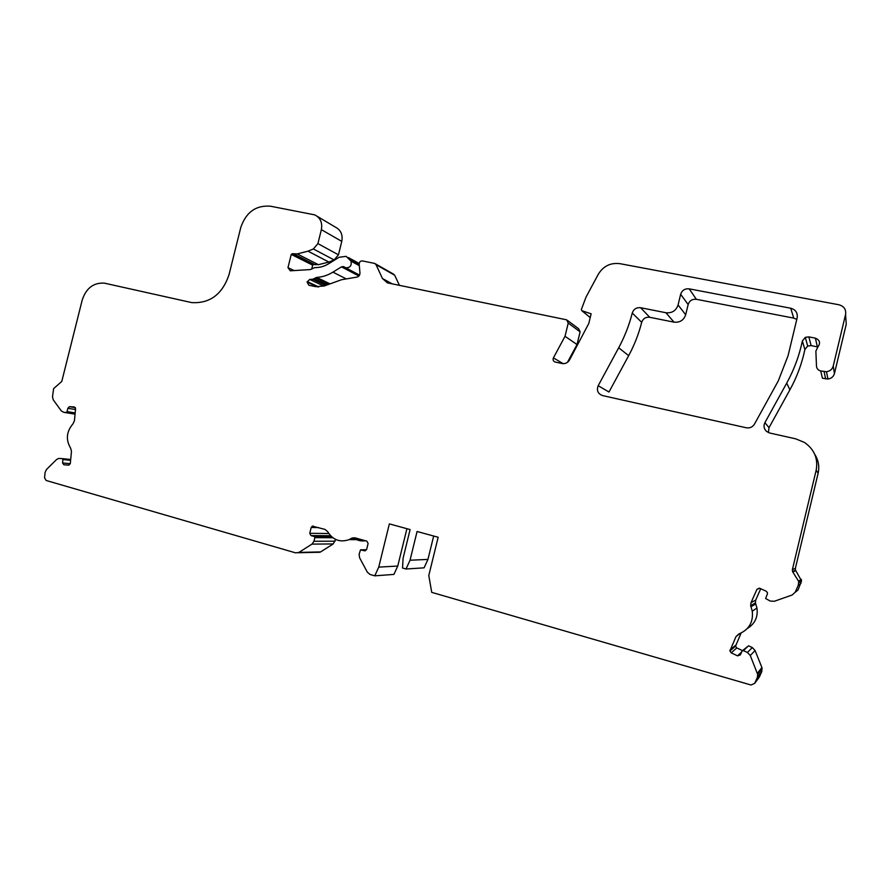 <?xml version="1.0" encoding="UTF-8"?>
<svg xmlns="http://www.w3.org/2000/svg" width="891" height="891" viewBox="0 0 891 891"><rect width="100%" height="100%" fill="white"/><g stroke="black" fill="none" stroke-linecap="round" stroke-linejoin="round"><path stroke-width="1.34" d="M308.008 251.173L297.182 253.924L292.259 253.712L291.246 254.425L287.971 267.645L290.299 270.808L310.369 269.572L314.679 267.612C319.591 267.723 324.279 266.42 328.734 263.703L339.103 257.243L346.165 256.352L350.987 261.119C351.867 265.629 350.107 267.857 345.708 267.801L343.525 266.576L341.476 266.854L332.944 272.145C327.799 275.297 322.375 277.056 316.661 277.413L312.741 279.251L309.689 279.429L307.105 282.091L308.798 285.22L315.525 286.635L324.224 285.978L341.565 279.718L356.255 277.224C358.627 276.934 359.864 275.531 359.953 273.014L359.184 264.037C359.329 261.921 360.41 260.885 362.403 260.929L374.688 263.424L376.035 264.672L382.473 278.527L387.373 282.859L566.687 319.836L568.235 323.065L565.017 336.297L553.411 357.892C552.665 359.919 553.266 361.3 555.227 362.047L562.544 363.617C565.573 363.851 567.901 362.637 569.516 359.975L588.784 323.5L591.134 313.81L581.912 310.714L581.322 309.6L586.055 297.037L598.273 274.294C603.33 266.064 610.569 262.522 619.991 263.68L838.966 304.778C844.033 306.237 846.238 309.467 845.581 314.467L833.23 366.067C832.25 369.32 830 371.213 826.469 371.747L820.7 370.934C818.15 370.244 816.735 368.651 816.479 366.145L815.878 351.143L817.882 346.911C820.711 343.002 819.887 340.095 815.399 338.168L808.872 336.887L805.297 337.344L802.368 340.997C799.272 355.743 794.048 369.787 786.708 383.13L764.901 422.646C763.364 425.92 763.899 428.838 766.516 431.4L769.802 433.037L795.708 438.84L804.484 442.459C814.363 449.409 818.261 458.665 816.167 470.225L792.377 569.639L792.567 571.61L798.726 581.467L798.236 585.365L795.173 592.27L792.188 594.988L774.357 601.269L770.214 601.057L765.614 598.507L767.351 594.03L767.452 592.66L766.215 591.223L759.767 588.294L756.949 589.296L750.99 602.739L750.645 605.713L752.26 611.148C753.452 622.096 749.019 629.681 738.962 633.913L735.988 636.608L729.885 650.976L731.177 652.825L737.559 655.854L740.365 654.896L742.047 651.098L743.45 650.608L747.404 652.479L750.278 655.52L757.706 674.476L757.35 677.394L754.688 683.364L750.979 685.001L431.723 592.359L428.794 575.508L438.16 537.262L417.077 531.493L410.038 560.227L406.018 569.004L402.543 568.013L403.077 558.256L410.105 529.577L389.356 523.886L378.742 567.121L374.766 575.831L370.066 574.472L367.382 572.245L359.574 557.733L359.129 554.146L360.521 549.858L364.497 550.772L366.647 549.424L368.106 543.465L366.858 541.16L354.874 537.796L352.157 537.986L349.049 539.645C339.983 542.686 332.844 540.002 327.621 531.593L324.992 529.399L312.329 526.147L311.204 527.45L309.756 533.308L310.959 535.58L314.256 536.516L314.857 537.652L313.966 541.26L311.973 544.111L298.919 552.409L295.701 552.888L46.12 480.472L44.561 477.81L45.085 472.453L46.455 469.512L56.612 459.489L58.728 458.431L62.259 458.631L62.905 459.533L62.57 462.964L63.874 464.79L68.908 465.124L70.3 463.52L71.469 451.369L70.656 448.24C65.633 439.709 66.424 431.556 73.029 423.782L74.421 420.797L75.59 408.713L74.287 406.92L69.387 406.664L67.872 408.29L66.792 412.5L63.796 412.333L61.334 410.94L53.271 399.847L52.502 396.796L53.616 388.632L61.78 381.426L82.239 299.955C86.193 288.127 93.555 282.525 104.336 283.138L191.799 302.617C209.986 303.586 222.394 294.286 229.02 274.706L240.77 227.506C246.016 212.181 255.929 205.086 270.508 206.211L314.79 214.887C320.404 217.827 322.598 222.75 321.361 229.655L317.909 243.611L313.398 248.957L308.008 251.173L328.89 262.065L318.421 264.683L313.654 264.471L312.674 265.15L311.705 269.093M433.672 536.037L427.947 559.403L424.083 567.834L406.018 569.004M406.92 528.697L397.754 566.041L393.933 574.405L374.766 575.831M365.332 540.737C361.312 541.349 357.558 540.536 354.095 538.32M335.584 539.4L333.223 543.933L320.615 551.919L317.497 552.375M317.307 216.379L335.395 227.138C340.841 229.989 342.968 234.734 341.776 241.383L338.457 254.815L334.114 259.949L328.89 262.065M375.378 263.814L393.388 274.049L394.702 275.252L399.435 285.376M567.667 320.56L578.627 328.746L580.108 331.853L577.023 344.55L567.444 362.347M845.949 319.78L846.25 324.213L834.433 373.585C833.486 376.704 831.325 378.508 827.962 379.02L822.438 378.23L820.7 370.934M817.827 346.967L811.111 345.597L807.68 346.031L804.885 349.528C801.911 363.639 796.91 377.082 789.894 389.846L769.011 427.658L768.387 432.58M814.742 454.321C818.473 460.224 819.597 466.528 818.116 473.244L795.362 568.335L795.54 570.207L801.555 580.91L798.035 589.965L795.173 592.27M760.736 588.728L755.746 599.999L755.412 602.851L756.96 608.041C758.13 616.973 754.944 623.778 747.393 628.445M741.1 633.055L735.543 646.164L736.779 647.935L742.481 650.63M742.604 650.575L748.54 645.797L752.316 647.579L755.078 650.497L761.894 667.504L761.85 671.391L759.31 677.104L754.688 683.364M598.184 385.703C596.413 390.481 597.883 393.777 602.572 395.582L746.235 427.769C749.81 428.337 752.539 427.134 754.454 424.138L778.277 380.914L788.056 355.754L797.167 317.82C797.813 312.875 795.674 309.667 790.729 308.23L689.2 288.851C684.912 288.461 682.06 290.277 680.646 294.308L678.073 304.978C676.046 310.736 671.992 313.32 665.911 312.73L640.629 307.718C636.475 307.306 633.69 309.077 632.276 313.019C629.191 325.126 624.658 336.709 618.699 347.768L598.184 385.703L608.976 392.018L628.667 355.665C634.392 345.062 638.736 333.958 641.687 322.353C643.046 318.577 645.719 316.884 649.717 317.285L673.997 322.152C679.844 322.731 683.742 320.27 685.68 314.746L688.153 304.522C689.5 300.657 692.24 298.919 696.361 299.298L793.725 318.109L796.788 319.379M378.742 567.121L397.754 566.041M410.038 560.227L427.947 559.403M798.236 585.365L800.976 583.36M565.017 336.297L577.023 344.55M757.35 677.394L761.85 671.391M757.395 673.318L761.894 667.504M750.278 655.52L755.078 650.497M747.404 652.479L752.316 647.579M743.45 650.608L748.54 645.797M737.559 655.854L741.646 651.989M731.177 652.825L736.779 647.935M730.052 649.996L735.699 645.229M735.988 636.608L739.886 633.579M750.968 606.804L755.724 603.898M750.99 602.739L755.746 599.999M756.949 589.296L759.344 588.149M798.848 582.792L801.555 580.91M798.57 581.188L801.287 579.362M792.801 572.044L795.763 570.63M792.377 569.639L795.362 568.335M816.167 470.225L818.116 473.244M764.901 422.646L769.011 427.658M786.708 383.13L789.894 389.846M802.368 340.997L804.885 349.528M808.872 336.887L811.111 345.597M815.399 338.168L817.359 346.844M824.064 371.625L825.656 378.887M833.23 366.067L834.433 373.585M845.581 314.467L846.25 324.213M581.912 310.714L590.232 317.53M553.411 357.892L563.179 363.673M568.235 323.065L580.108 331.853M307.105 282.091L317.497 286.913M307.228 281.601L318.733 286.958M309.689 279.429L323.845 286.111M312.741 279.251L325.75 285.432M314.033 278.794L327.008 284.975M315.358 277.869L328.801 284.329M316.661 277.413L330.06 283.873M332.944 272.145L345.508 278.504M287.971 267.645L294.119 270.574M291.246 254.425L312.674 265.15M292.259 253.712L313.654 264.471M293.752 254.013L315.102 264.761M297.182 253.924L318.421 264.683M313.398 248.957L334.114 259.949M317.909 243.611L338.457 254.815M321.361 229.655L341.776 241.383M63.796 412.333L75.067 414.137M66.736 412.5L75.1 413.836L66.792 412.5M67.549 411.698L75.178 412.923M67.872 408.29L75.512 409.548M69.509 406.664L75.379 407.655M62.57 462.964L70.278 463.699M62.905 459.533L70.612 460.313M62.259 458.631L70.69 459.478M298.919 552.409L320.615 551.919M311.973 544.111L333.223 543.933M313.966 541.26L335.139 541.193M314.857 537.652L332.788 537.719M314.256 536.516L331.463 536.605M310.959 535.58L330.55 535.725M309.756 533.308L328.779 533.52M311.204 527.45L318.644 527.617M351.522 538.32L356.779 538.331M364.497 550.772L365.466 550.749M361.1 549.814L366.557 549.702M382.473 278.527L392.363 283.928M376.035 264.672L394.702 275.252M341.476 266.854L358.928 276.021M350.987 261.119L359.329 265.674M350.531 260.228L359.273 265.017M793.725 318.109L790.729 308.23M696.361 299.298L689.2 288.851M688.153 304.522L680.646 294.308M685.68 314.746L678.073 304.978M673.997 322.152L665.911 312.73M649.717 317.285L640.629 307.718M641.687 322.353L632.276 313.019M628.667 355.665L618.699 347.768M757.706 674.476L762.195 668.606M729.885 650.976L735.543 646.164M752.26 611.148L756.96 608.041M750.645 605.713L755.412 602.851M798.726 581.467L801.432 579.64M792.567 571.61L795.54 570.207M805.297 337.344L807.68 346.031M826.469 371.747L827.962 379.02M581.756 310.636L590.221 317.586M69.387 406.664L75.39 407.666M298.285 552.743L319.992 552.242M312.329 526.147L313.521 526.18M349.049 539.645L361.456 539.645M352.157 537.986L355.576 537.997M343.525 266.576L344.238 266.944M345.708 267.801L359.552 275.107M348.381 257.566L359.196 263.513"/></g></svg>
